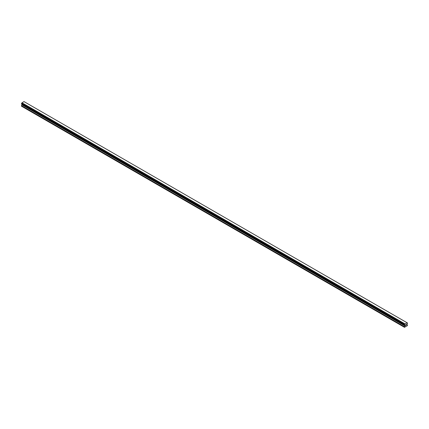 <?xml version="1.0" encoding="UTF-8"?>
<svg xmlns="http://www.w3.org/2000/svg" width="429" height="429" viewBox="0 0 429 429"><rect width="100%" height="100%" fill="white"/><g stroke="black" fill="none" stroke-linecap="round" stroke-linejoin="round"><path stroke-width="0.64" d="M405.63 324.909L405.92 324.742L405.63 324.909M405.63 325.472L405.92 325.305L405.63 325.472M405.593 325.536L405.92 324.699M406.14 324.737L406.44 324.463M406.365 324.817L406.188 325.15L406.36 324.817M406.188 325.15L406.494 324.973L406.188 325.15M406.107 325.236L406.429 324.533M404.654 325.22L404.917 325.37L404.477 324.855L404.987 323.911L407.089 322.758L407.55 323.08L407.035 324.292L407.55 325.541L404.477 327.316L404.965 325.965L21.938 104.826L21.45 105.716L21.45 106.177L404.477 327.316M404.965 325.965L404.917 325.37M21.959 104.295L21.938 104.826M21.589 104.081L404.617 325.22L21.589 104.081M407.089 322.758L24.013 101.593L21.959 102.778L21.471 104.011L404.499 325.15M407.411 322.967L407.11 322.79L407.411 322.967M404.987 323.911L21.959 102.778M404.917 324.083L21.89 102.944M404.938 324.002L21.911 102.863M404.654 324.538L21.627 103.4M404.617 324.581L21.589 103.443M404.499 324.785L21.471 103.646M404.477 324.855L21.45 103.716M404.477 325.107L21.45 103.968M404.992 325.472L21.965 104.333M404.992 325.879L21.965 104.74M404.504 326.769L21.477 105.631M404.477 326.855L21.45 105.716"/></g></svg>
